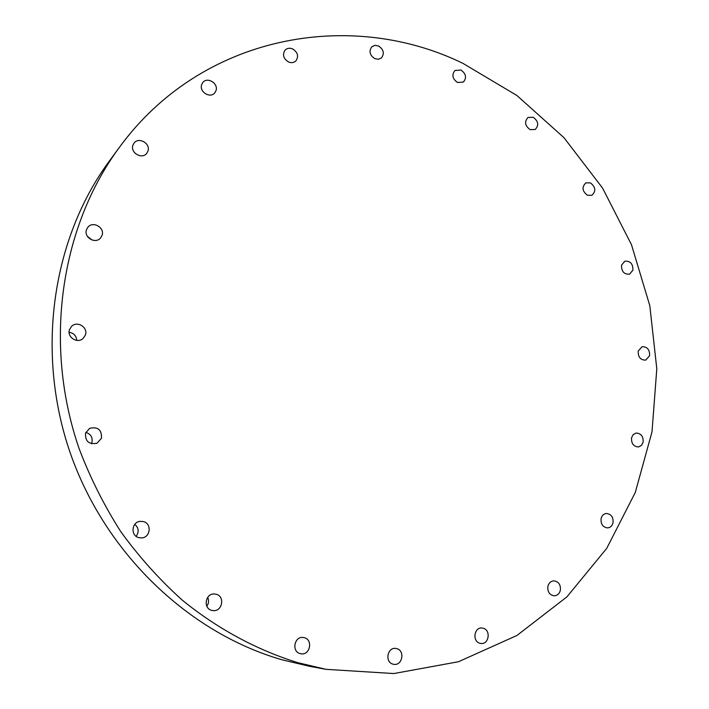 <?xml version="1.0" encoding="UTF-8"?>
<svg xmlns="http://www.w3.org/2000/svg" width="709" height="709" viewBox="0 0 709 709"><rect width="100%" height="100%" fill="white"/><g stroke="black" fill="none" stroke-linecap="round" stroke-linejoin="round"><path stroke-width="1.06" d="M138.592 537.608C130.465 535.534 131.617 522.223 139.983 521.337L143.635 521.611C151.939 523.765 150.441 537.413 141.827 537.918L138.592 537.608M85.86 432.348C90.92 434.076 92.914 437.524 91.851 442.717L91.443 443.719M101.449 438.304L96.991 443.249C88.829 444.676 85.036 441.273 85.594 433.048L89.662 428.316C97.975 426.526 101.91 429.849 101.449 438.304M85.364 335.109L83.033 338.53C77.228 344.025 66.575 336.917 69.562 329.481L71.6 326.326C77.316 320.441 88.377 327.531 85.364 335.109M102.016 235.494L100.616 237.914C95.485 244.445 83.396 237.329 86.533 229.583L87.748 227.394C92.764 220.552 105.171 227.642 102.016 235.494M147.906 151.212L146.772 153.286C142.039 159.826 129.924 152.692 132.964 145.115L133.974 143.218C138.609 136.447 150.964 143.564 147.906 151.212M215.961 90.717L214.783 92.835C210.227 98.852 198.883 91.736 201.684 84.566L202.756 82.59C207.258 76.386 218.771 83.494 215.961 90.717M288.51 61.975C283.414 58.687 282.262 54.753 285.045 50.162C287.11 48.15 289.635 47.733 292.622 48.921C297.745 52.271 298.87 56.233 295.981 60.814C293.934 62.746 291.443 63.136 288.51 61.975M374.813 58.661C369.735 55.196 368.724 51.243 371.782 46.794L374.919 45.358L378.562 45.979C383.658 49.497 384.632 53.467 381.486 57.908L378.393 59.272L374.813 58.661M457.509 82.474C452.413 78.814 451.562 74.817 454.956 70.492L460.939 70.031C466.052 73.745 466.876 77.751 463.402 82.058L457.509 82.474M530.075 129.623C524.917 125.741 524.226 121.691 528.01 117.472L533.239 117.277C538.415 121.212 539.07 125.271 535.224 129.472L530.075 129.623M587.433 195.267C582.16 191.129 581.646 186.999 585.873 182.86L590.411 182.869C595.684 187.061 596.18 191.2 591.882 195.303L587.433 195.267M632.915 270.111L629.61 274.135C624.133 274.534 621.438 271.556 621.527 265.21L624.762 261.24C630.266 260.77 632.986 263.73 632.915 270.111M649.612 355.723L645.704 360.11C640.511 360.128 638.011 357.114 638.206 351.07L642.035 346.728C647.264 346.639 649.79 349.643 649.612 355.723M643.134 442.194L641.477 445.403L638.543 446.954C633.571 446.626 631.24 443.568 631.551 437.772L633.181 434.608L636.053 433.048C641.069 433.314 643.426 436.363 643.134 442.194M613.028 522.799C612.204 525.874 610.414 527.576 607.657 527.904C602.854 527.266 600.674 524.155 601.099 518.554C601.914 515.532 603.678 513.839 606.372 513.476C611.22 514.043 613.436 517.153 613.028 522.799M560.34 590.393C559.348 593.867 557.265 595.675 554.092 595.817C549.431 594.895 547.366 591.714 547.906 586.272C548.899 582.851 550.937 581.052 554.039 580.857C558.763 581.717 560.863 584.89 560.34 590.393M479.78 643.223C472.061 641.255 474.224 626.969 482.058 628.014L483.37 628.271C491.124 630.283 488.847 644.676 480.941 643.462L479.78 643.223M392.91 664.129C384.57 662.082 387.424 646.945 395.835 648.443L396.88 648.664C405.273 650.765 402.269 666.026 393.761 664.315L392.91 664.129M211.583 610.325C202.756 608.154 205.521 593.079 214.535 593.974L216.325 594.284C225.267 596.517 222.209 611.849 213.037 610.6L211.583 610.325M300.067 653.592C291.275 651.456 294.474 635.929 303.346 637.515L304.436 637.745C313.307 639.935 309.886 655.639 300.908 653.778L300.067 653.592M462.8 63.287L516.888 95.485L563.965 137.679L602.561 188.071L631.489 244.729L649.798 305.659L656.8 368.751L652.014 431.808L635.282 492.489L606.727 548.358L566.925 596.863L516.941 635.468L458.466 661.736L393.832 673.55L326.06 669.34L297.576 662.614C256.702 649.878 217.495 628.803 182.284 600.151C159.631 579.767 139.168 556.982 120.885 531.794C104.055 505.455 90.087 477.6 78.965 448.212C43.036 343.741 60.735 227.093 118.89 148.039C201.312 34.475 350.388 8.508 462.8 63.287M326.06 669.34L309.762 666.345L282.067 659.804C188.842 633.004 104.941 553.295 70.031 452.333C35.299 351.301 52.528 238.33 109.097 161.404L118.89 148.039M134.807 524.341C138.751 527.877 139.194 531.883 136.137 536.35M69.136 332.282C73.807 333.088 76.342 335.8 76.758 340.4M87.287 236.194L91.94 239.988M207.657 597.395C209.058 600.461 208.792 603.412 206.851 606.248"/></g></svg>
